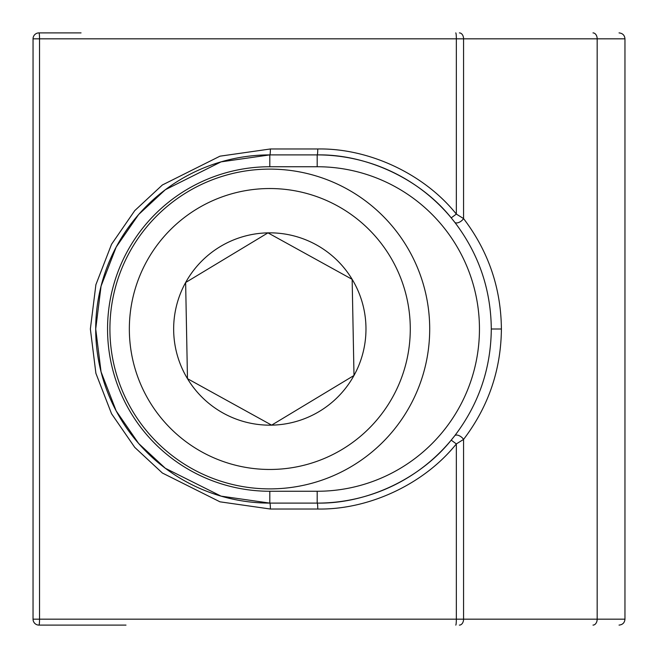 <?xml version="1.0" encoding="UTF-8"?>
<svg xmlns="http://www.w3.org/2000/svg" width="658" height="658" viewBox="0 0 658 658"><rect width="100%" height="100%" fill="white"/><g stroke="black" fill="none" stroke-linecap="round" stroke-linejoin="round"><path stroke-width="0.99" d="M125.991 625.1L38.962 625.1A5.922 0.576 -90 0 0 39.538 619.178L463.569 619.178L463.569 439.412A5.922 3.093 37.8 0 0 458.856 435.555A5.922 3.093 37.8 0 0 454.703 435.785A174.107 174.107 0 0 1 317.189 503.107L269.813 503.107L317.189 503.107C366.786 503.979 420.223 478.876 451.207 440.136L454.703 435.785C478.711 404.234 490.909 368.644 491.296 329C490.909 289.356 478.711 253.766 454.703 222.215L451.207 217.864C420.223 179.124 366.786 154.021 317.189 154.893L269.813 154.893L317.189 154.893A174.107 174.107 0 0 1 454.703 222.215A5.922 3.093 -37.8 0 0 458.856 222.445A5.922 3.093 -37.8 0 0 463.569 218.588C488.392 251.208 501.001 288.007 501.404 329C501.001 369.993 488.392 406.792 463.569 439.412L456.339 443.911C424.303 483.967 369.048 509.934 317.765 509.029L270.389 509.029L219.978 501.824L162.37 473.02L134.75 447.374L111.539 413.718L95.895 373.316L90.36 329L95.895 284.684L111.539 244.282L134.75 210.626L162.37 184.98L219.978 156.176L270.389 148.971L317.765 148.971C369.048 148.066 424.303 174.033 456.339 214.089L463.569 218.588L463.569 38.822L39.538 38.822A5.922 0.576 -90 0 0 38.962 32.9L81.049 32.9M459.383 625.1A5.922 4.187 -90 0 0 463.569 619.178L597.168 619.178L597.168 38.822L624.96 38.822L624.96 619.178C624.639 622.739 622.665 624.713 619.038 625.1M65.027 32.9L38.962 32.9A5.922 5.922 0 0 0 33.04 38.822L39.538 38.822L39.538 619.178L33.04 619.178L33.048 38.822L33.04 619.178A5.922 5.922 0 0 0 38.962 625.1A5.922 5.914 90 0 1 33.048 619.178M65.027 625.1L81.049 625.1M270.389 509.029A5.922 0.576 -90 0 0 269.813 503.107A174.107 174.107 0 0 1 95.706 329A174.107 174.107 0 0 1 269.813 154.893L221.063 161.86L165.347 189.718L138.632 214.516L116.186 247.071L101.061 286.14L95.706 329L101.061 371.86L116.186 410.929L138.632 443.484L165.347 468.282L221.063 496.14L269.813 503.107A174.107 174.107 0 0 1 95.706 329A174.107 174.107 0 0 1 269.813 154.893L269.813 166.737A162.263 162.263 0 0 0 107.55 329A162.263 162.263 0 0 0 269.813 491.263L317.189 491.263A162.263 162.263 0 0 0 479.452 329A162.263 162.263 0 0 0 317.189 166.737L269.813 166.737M451.207 440.136L456.339 443.911L456.339 619.178A5.922 0.576 -90 0 1 455.772 625.1M451.207 217.864L456.339 214.089L456.339 38.822A5.922 0.576 -90 0 0 455.772 32.9M129.371 331.69A140.467 140.467 0 0 0 272.502 469.442A140.467 140.467 0 0 0 410.255 326.31A140.467 140.467 0 0 0 267.123 188.558A140.467 140.467 0 0 0 129.371 331.69M429.674 325.94A159.894 159.894 0 0 1 272.873 488.861A159.894 159.894 0 0 1 109.944 332.06A159.894 159.894 0 0 1 266.753 169.139A159.894 159.894 0 0 1 429.674 325.94M173.671 330.842A96.158 96.158 0 0 0 353.996 375.479A96.158 96.158 0 0 0 267.971 232.858A96.158 96.158 0 0 0 173.671 330.842M186.551 330.596L187.472 378.663L271.647 425.142L353.996 375.479L352.153 279.337L267.971 232.858L185.63 282.521L186.551 330.596M190.828 380.521L271.647 425.142L353.996 375.479M353.955 373.563L352.153 279.337M269.648 233.779L267.971 232.858M187.267 281.534L185.63 282.521L187.472 378.663M501.404 329L491.296 329M592.99 32.9A5.922 4.187 -90 0 1 597.168 38.822L463.569 38.822A5.922 4.187 -90 0 0 459.383 32.9M592.99 625.1A5.922 4.187 90 0 0 597.168 619.178L624.96 619.178M317.765 148.971A5.922 0.576 90 0 1 317.189 154.893A174.107 174.107 0 0 1 454.703 222.215M454.703 435.785A174.107 174.107 0 0 1 317.189 503.107A5.922 0.576 -90 0 1 317.765 509.029M270.389 148.971A5.922 0.576 90 0 1 269.813 154.893M33.048 38.822A5.922 5.914 90 0 1 38.962 32.9M269.813 503.107L269.813 491.263M317.189 491.263L317.189 503.107M317.189 166.737L317.189 154.893M624.96 38.822C624.639 35.261 622.665 33.287 619.038 32.9"/></g></svg>
